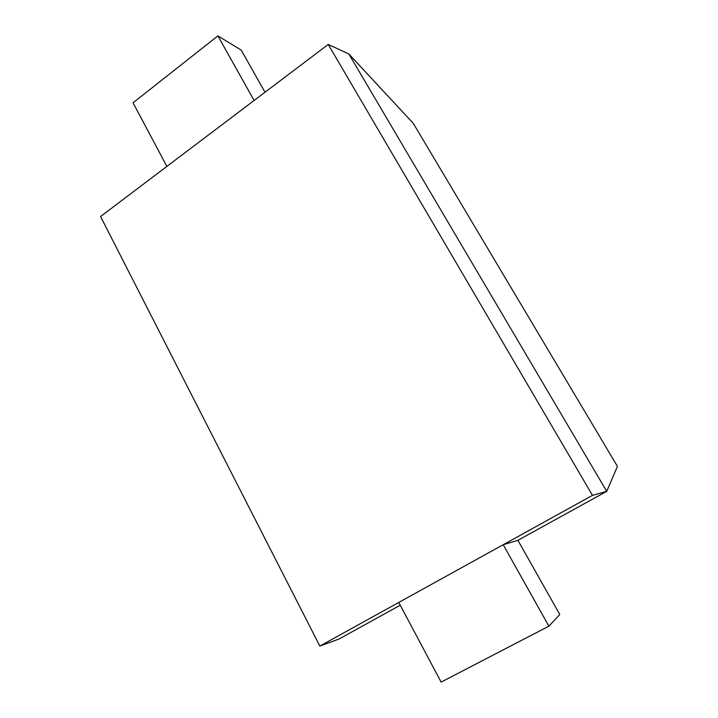 <?xml version="1.0" encoding="UTF-8"?>
<svg xmlns="http://www.w3.org/2000/svg" width="718" height="718" viewBox="0 0 718 718"><rect width="100%" height="100%" fill="white"/><g stroke="black" fill="none" stroke-linecap="round" stroke-linejoin="round"><path stroke-width="1.08" d="M548.893 626.177L559.798 614.518L517.92 540.331L503.21 544.711L548.893 626.177L441.13 682.1L398.768 602.438L319.833 646.074L338.806 639.119L400.249 605.229M319.833 646.074L100.565 216.531L328.234 44.444L592.485 495.366L606.728 491.345L517.92 540.331M592.485 495.366L398.768 602.438M606.728 491.345L617.435 466.386L413.263 123.325L348.858 54.003L606.728 491.345M328.234 44.444L348.858 54.003M166.872 166.414L133.036 102.8L217.895 35.9L241.212 50.089L265.005 92.236M254.109 100.475L217.895 35.9"/></g></svg>
